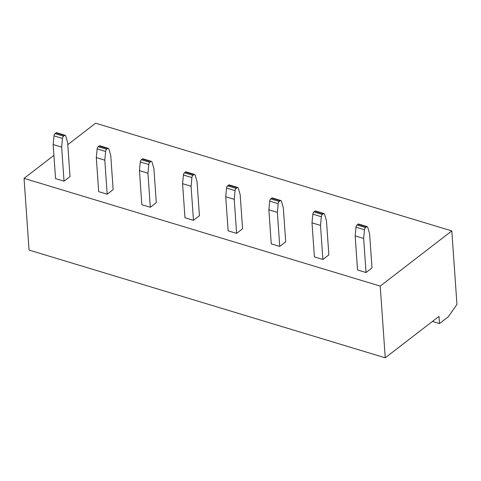 <?xml version="1.0" encoding="UTF-8"?>
<svg xmlns="http://www.w3.org/2000/svg" width="481" height="481" viewBox="0 0 481 481"><rect width="100%" height="100%" fill="white"/><g stroke="black" fill="none" stroke-linecap="round" stroke-linejoin="round"><path stroke-width="0.72" d="M151.491 161.394A2.08 1.082 106.8 0 0 150.763 161.592L142.274 159.025A2.08 1.082 -73.2 0 1 143.001 158.826L151.491 161.394A2.08 1.082 106.8 0 1 152.008 162.031L153.902 168.615L156.289 202.681L150.319 207.281L141.829 204.708L139.448 170.647L140.272 161.959A2.08 1.082 -73.2 0 1 141.336 159.746L149.825 162.313A2.08 1.082 106.8 0 0 148.767 164.532L147.938 173.214L150.319 207.281M237.776 187.488A2.08 1.082 106.8 0 0 237.049 187.686L228.553 185.119A2.08 1.082 -73.2 0 1 229.281 184.92L237.776 187.488A2.08 1.082 106.8 0 1 238.293 188.125L240.187 194.715L242.568 228.776L236.604 233.375L228.114 230.808L225.727 196.741L226.557 188.059A2.08 1.082 -73.2 0 1 227.615 185.84L236.111 188.408A2.08 1.082 106.8 0 0 235.053 190.626L234.223 199.314L236.604 233.375M324.056 213.588A2.08 1.082 106.8 0 0 323.328 213.786L314.839 211.213A2.08 1.082 -73.2 0 1 315.566 211.021L324.056 213.588A2.08 1.082 106.8 0 1 324.579 214.225L326.473 220.809L328.854 254.876L322.889 259.475L314.394 256.902L312.013 222.841L312.842 214.153A2.08 1.082 -73.2 0 1 313.901 211.941L322.396 214.508A2.08 1.082 106.8 0 0 321.332 216.727L320.508 225.409L322.889 259.475M63.54 136.213A2.08 1.082 106.8 0 0 62.482 138.432L61.652 147.12L53.163 144.547L55.543 178.613L64.039 181.181L70.004 176.581L67.623 142.52L65.723 135.931A2.08 1.082 106.8 0 0 65.206 135.293A2.08 1.082 106.8 0 0 64.478 135.492L55.988 132.924L55.05 133.646L63.54 136.213L64.478 135.492M385.239 357.81L29.064 250.084L24.05 178.373L380.224 286.099L385.239 357.81L438.991 316.378L439.49 323.551L448.376 316.696L456.95 304.419L451.809 230.916L380.224 286.099M67.773 144.667L95.635 123.19L451.809 230.916M24.05 178.373L53.92 155.345M365.536 227.555A2.08 1.082 106.8 0 0 364.478 229.774L363.648 238.456L355.158 235.888L357.539 269.955L366.029 272.523L371.993 267.923L369.612 233.862L367.718 227.272A2.08 1.082 106.8 0 0 367.201 226.635A2.08 1.082 106.8 0 0 366.474 226.834L357.978 224.266L357.04 224.988L365.536 227.555L366.474 226.834M280.916 200.541A2.08 1.082 106.8 0 0 280.189 200.733L271.699 198.166A2.08 1.082 -73.2 0 1 272.426 197.968L280.916 200.541A2.08 1.082 106.8 0 1 281.433 201.178L283.327 207.762L285.714 241.829L279.744 246.422L271.254 243.855L268.873 209.794L269.697 201.106A2.08 1.082 -73.2 0 1 270.761 198.887L279.251 201.461A2.08 1.082 106.8 0 0 278.192 203.673L277.363 212.361L279.744 246.422M194.631 174.441A2.08 1.082 106.8 0 0 193.903 174.639L185.413 172.072A2.08 1.082 -73.2 0 1 186.141 171.873L194.631 174.441A2.08 1.082 106.8 0 1 195.154 175.078L197.048 181.668L199.429 215.728L193.464 220.328L184.969 217.761L182.588 183.694L183.417 175.012A2.08 1.082 -73.2 0 1 184.476 172.793L192.965 175.361A2.08 1.082 106.8 0 0 191.907 177.579L191.083 186.261L193.464 220.328M108.351 148.346A2.08 1.082 106.8 0 0 107.624 148.539L99.128 145.971A2.08 1.082 -73.2 0 1 99.856 145.773L108.351 148.346A2.08 1.082 106.8 0 1 108.868 148.984L110.762 155.567L113.143 189.634L107.179 194.228L98.689 191.66L96.302 157.6L97.132 148.912A2.08 1.082 -73.2 0 1 98.19 146.693L106.686 149.266A2.08 1.082 106.8 0 0 105.622 151.479L104.798 160.167L107.179 194.228M432.449 321.422L439.49 323.551M61.652 147.12L64.039 181.181M53.163 144.547L53.992 135.864A2.08 1.082 -73.2 0 1 55.05 133.646M55.988 132.924A2.08 1.082 -73.2 0 1 56.716 132.726L65.206 135.293M363.648 238.456L366.029 272.523M357.978 224.266A2.08 1.082 -73.2 0 1 358.706 224.068L367.201 226.635M355.158 235.888L355.982 227.206A2.08 1.082 -73.2 0 1 357.04 224.988M314.839 211.213L313.901 211.941M320.508 225.409L312.013 222.841M323.328 213.786L322.396 214.508M271.699 198.166L270.761 198.887M277.363 212.361L268.873 209.794M280.189 200.733L279.251 201.461M228.553 185.119L227.615 185.84M234.223 199.314L225.727 196.741M237.049 187.686L236.111 188.408M185.413 172.072L184.476 172.793M191.083 186.261L182.588 183.694M193.903 174.639L192.965 175.361M142.274 159.025L141.336 159.746M147.938 173.214L139.448 170.647M150.763 161.592L149.825 162.313M99.128 145.971L98.19 146.693M104.798 160.167L96.302 157.6M107.624 148.539L106.686 149.266M364.478 229.774L355.982 227.206M62.482 138.432L53.992 135.864M321.332 216.727L312.842 214.153M278.192 203.673L269.697 201.106M235.053 190.626L226.557 188.059M191.907 177.579L183.417 175.012M148.767 164.532L140.272 161.959M105.622 151.479L97.132 148.912"/></g></svg>
